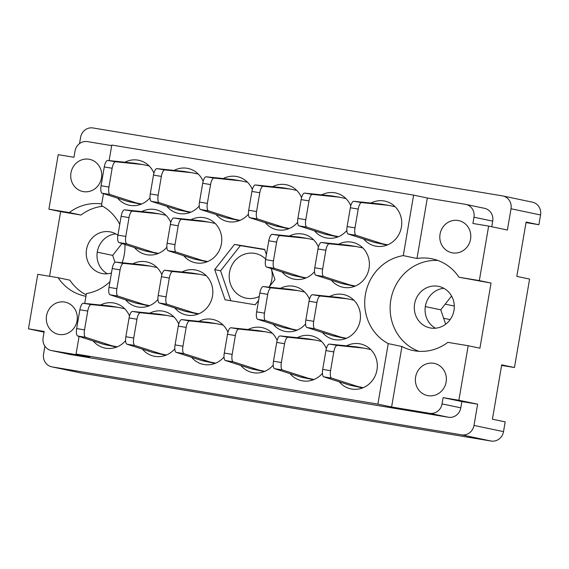 <?xml version="1.0" encoding="UTF-8"?>
<svg xmlns="http://www.w3.org/2000/svg" width="569" height="569" viewBox="0 0 569 569"><rect width="100%" height="100%" fill="white"/><g stroke="black" fill="none" stroke-linecap="round" stroke-linejoin="round"><path stroke-width="0.85" d="M70.961 172.905A16.437 15.463 -78.1 0 0 82.839 191.518A16.437 15.463 -78.1 0 0 101.474 177.969A16.437 15.463 -78.1 0 0 89.596 159.356A16.437 15.463 -78.1 0 0 70.961 172.905M46.551 315.724A16.437 15.463 -78.1 0 0 58.422 334.337A16.437 15.463 -78.1 0 0 77.057 320.781A16.437 15.463 -78.1 0 0 65.186 302.167A16.437 15.463 -78.1 0 0 46.551 315.724M115.813 233.895A21.202 19.951 -78.1 0 0 97.327 251.704A21.202 19.951 -78.1 0 0 107.427 273.789M117.911 235.232A21.202 19.951 -78.1 0 0 110.592 231.953A21.202 19.951 -78.1 0 0 86.545 249.442A21.202 19.951 -78.1 0 0 101.872 273.461A21.202 19.951 -78.1 0 0 111.453 272.985M435.498 328.213A21.202 19.951 101.9 0 1 425.392 306.136A21.202 19.951 101.9 0 1 443.877 288.319M414.616 303.867A21.202 19.951 -78.1 0 0 429.944 327.886A21.202 19.951 -78.1 0 0 453.984 310.404A21.202 19.951 -78.1 0 0 438.663 286.385A21.202 19.951 -78.1 0 0 414.616 303.867M446.139 382.012A16.437 15.463 101.9 0 1 427.504 395.569A16.437 15.463 101.9 0 1 415.626 376.955A16.437 15.463 101.9 0 1 434.261 363.399A16.437 15.463 101.9 0 1 446.139 382.012M470.549 239.2A16.437 15.463 101.9 0 1 451.914 252.75A16.437 15.463 101.9 0 1 440.043 234.136A16.437 15.463 101.9 0 1 458.671 220.587A16.437 15.463 101.9 0 1 470.549 239.2M102.719 206.248A46.829 44.062 -78.1 0 0 80.997 215.032L69.283 212.571A46.829 44.062 -78.1 0 1 101.716 203.987M122.157 262.743A46.829 44.062 -78.1 0 0 124.277 254.578A46.829 44.062 -78.1 0 0 124.952 244.471M119.767 224.342A46.829 44.062 -78.1 0 0 101.453 205.544L103.487 193.631M117.627 198.176A22.973 21.615 -78.1 0 0 129.298 205.245A22.973 21.615 -78.1 0 0 150.003 197.82M134.49 247.536A22.973 21.615 -78.1 0 0 146.162 254.606A22.973 21.615 -78.1 0 0 166.866 247.188M183.702 255.701A22.973 21.615 -78.1 0 0 195.373 262.771A22.973 21.615 -78.1 0 0 221.419 243.831A22.973 21.615 -78.1 0 0 204.819 217.813A22.973 21.615 -78.1 0 0 190.971 219.748M282.124 272.032A22.973 21.615 -78.1 0 0 293.796 279.102A22.973 21.615 -78.1 0 0 314.501 271.683M331.336 280.197A22.973 21.615 -78.1 0 0 343.007 287.267A22.973 21.615 -78.1 0 0 369.053 268.326A22.973 21.615 -78.1 0 0 352.453 242.302A22.973 21.615 -78.1 0 0 338.605 244.243M166.838 206.341A22.973 21.615 -78.1 0 0 178.51 213.411A22.973 21.615 -78.1 0 0 199.214 205.985M216.049 214.499A22.973 21.615 -78.1 0 0 227.721 221.576A22.973 21.615 -78.1 0 0 248.425 214.15M265.261 222.664A22.973 21.615 -78.1 0 0 276.932 229.734A22.973 21.615 -78.1 0 0 297.637 222.315M314.472 230.829A22.973 21.615 -78.1 0 0 326.144 237.899A22.973 21.615 -78.1 0 0 346.848 230.481M339.266 381.806A22.973 21.615 -78.1 0 0 350.938 388.883A22.973 21.615 -78.1 0 0 376.984 369.935A22.973 21.615 -78.1 0 0 360.383 343.918A22.973 21.615 -78.1 0 0 346.535 345.86M290.062 373.648A22.973 21.615 -78.1 0 0 301.726 380.718A22.973 21.615 -78.1 0 0 322.431 373.292M240.851 365.483A22.973 21.615 -78.1 0 0 252.522 372.553A22.973 21.615 -78.1 0 0 273.227 365.127M191.639 357.318A22.973 21.615 -78.1 0 0 203.311 364.388A22.973 21.615 -78.1 0 0 224.015 356.962M142.428 349.153A22.973 21.615 -78.1 0 0 154.099 356.222A22.973 21.615 -78.1 0 0 174.804 348.804M322.403 332.445A22.973 21.615 -78.1 0 0 334.074 339.515A22.973 21.615 -78.1 0 0 360.12 320.575A22.973 21.615 -78.1 0 0 343.52 294.55A22.973 21.615 -78.1 0 0 329.671 296.492M273.191 324.28A22.973 21.615 -78.1 0 0 284.863 331.35A22.973 21.615 -78.1 0 0 305.567 323.932M363.683 238.994A22.973 21.615 -78.1 0 0 375.355 246.064A22.973 21.615 -78.1 0 0 401.401 227.123A22.973 21.615 -78.1 0 0 384.8 201.106A22.973 21.615 -78.1 0 0 370.945 203.041M174.775 307.95A22.973 21.615 -78.1 0 0 186.44 315.02A22.973 21.615 -78.1 0 0 212.493 296.079A22.973 21.615 -78.1 0 0 195.885 270.062A22.973 21.615 -78.1 0 0 182.037 271.996M125.564 299.785A22.973 21.615 -78.1 0 0 137.236 306.862A22.973 21.615 -78.1 0 0 157.94 299.436M93.216 340.987A22.973 21.615 -78.1 0 0 104.888 348.057A22.973 21.615 -78.1 0 0 125.593 340.639M265.652 259.08A22.796 21.444 -78.1 0 0 255.389 253.504A22.796 21.444 -78.1 0 0 229.542 272.302A22.796 21.444 -78.1 0 0 246.014 298.12A22.796 21.444 -78.1 0 0 259.265 296.442M269.229 286.868A22.796 21.444 -78.1 0 0 271.861 279.322A22.796 21.444 -78.1 0 0 271.47 269.379M44.901 346.187L43.564 354.025A11.309 10.64 -78.1 0 0 51.736 366.834A11.309 10.64 -78.1 0 0 52.156 366.913L461.587 434.837A11.309 10.64 -78.1 0 0 473.991 425.434L477.626 404.189L458.877 400.249L468.195 345.732L479.916 348.192L491.047 283.056L479.333 280.595L488.65 226.085L507.392 230.018L511.026 208.773A11.309 10.64 -78.1 0 0 502.854 195.964A11.309 10.64 -78.1 0 0 502.434 195.885L93.003 127.961A11.309 10.64 -78.1 0 0 80.599 137.364L79.532 143.594M502.854 195.964L532.378 202.166A11.309 10.64 101.9 0 1 540.55 214.975L538.886 224.727L526.112 222.045L516.823 276.385L529.597 279.066L514.468 367.546L501.702 364.864L492.413 419.204L505.18 421.885L503.515 431.636A11.309 10.64 101.9 0 1 491.111 441.039L81.68 373.115A11.309 10.64 101.9 0 1 81.26 373.036L51.736 366.834M538.886 224.727L526.019 222.593M514.468 367.546L501.609 365.412M115.009 262.245L112.669 255.389L121.994 243.518M445.669 324.245L440.74 309.821L451.573 296.022M44.083 332.125L28.45 328.839L37.767 274.322L58.145 277.708A46.829 44.062 -78.1 0 0 84.888 296.072A46.829 44.062 -78.1 0 0 85.94 296.278M49.567 276.285L60.62 211.647L48.906 209.186L69.283 212.571M111.695 145.636L87.441 141.61A11.309 10.64 -78.1 0 0 75.037 151.02L73.97 157.286L58.223 154.676L48.906 209.186M109.134 160.6L111.794 145.045L413.62 195.117L403.279 255.616A46.829 44.062 101.9 0 0 365.405 294.586A46.829 44.062 101.9 0 0 388.236 343.619L377.894 404.118L391.6 406.999L429.659 413.307A11.309 10.64 -78.1 0 0 442.056 403.905L443.13 397.639L458.877 400.249M269.009 287.153L274.962 279.578L271.171 268.511M266.413 254.599L264.635 249.386L234.52 244.393L214.726 269.585L225.054 299.778L255.168 304.771L258.582 300.425M129.504 315.98A22.973 21.615 -78.1 0 0 114.333 303.099A22.973 21.615 -78.1 0 0 100.485 305.034M161.852 274.777A22.973 21.615 -78.1 0 0 146.681 261.896A22.973 21.615 -78.1 0 0 132.826 263.838M309.486 299.273A22.973 21.615 -78.1 0 0 294.308 286.392A22.973 21.615 -78.1 0 0 280.46 288.327M178.716 324.145A22.973 21.615 -78.1 0 0 163.545 311.264A22.973 21.615 -78.1 0 0 149.697 313.199M227.927 332.31A22.973 21.615 -78.1 0 0 212.756 319.422A22.973 21.615 -78.1 0 0 198.901 321.364M277.139 340.475A22.973 21.615 -78.1 0 0 261.968 327.588A22.973 21.615 -78.1 0 0 248.112 329.529M326.35 348.641A22.973 21.615 -78.1 0 0 311.172 335.753A22.973 21.615 -78.1 0 0 297.324 337.694M350.76 205.822A22.973 21.615 -78.1 0 0 335.589 192.941A22.973 21.615 -78.1 0 0 321.734 194.875M301.549 197.656A22.973 21.615 -78.1 0 0 286.378 184.776A22.973 21.615 -78.1 0 0 272.53 186.717M252.337 189.491A22.973 21.615 -78.1 0 0 237.166 176.61A22.973 21.615 -78.1 0 0 223.318 178.552M203.133 181.333A22.973 21.615 -78.1 0 0 187.955 168.445A22.973 21.615 -78.1 0 0 174.107 170.387M318.412 247.024A22.973 21.615 -78.1 0 0 303.241 234.136A22.973 21.615 -78.1 0 0 289.393 236.078M170.785 222.529A22.973 21.615 -78.1 0 0 155.607 209.648A22.973 21.615 -78.1 0 0 141.759 211.583M153.922 173.168A22.973 21.615 -78.1 0 0 138.744 160.28A22.973 21.615 -78.1 0 0 124.895 162.222M84.724 303.419L86.41 293.547A46.829 44.062 -78.1 0 0 109.966 281.691M28.45 328.839L44.197 331.45L43.123 337.723A11.309 10.64 -78.1 0 0 51.295 350.532A11.309 10.64 -78.1 0 0 51.722 350.611L89.774 356.919L76.068 354.046L79.077 336.443M76.068 354.046L377.894 404.118M388.236 343.619L401.942 346.5L391.6 406.999M413.62 195.117L427.326 197.998L416.985 258.497L403.279 255.616M488.65 226.085L472.903 223.468L473.977 217.202A11.309 10.64 -78.1 0 0 465.798 204.392A11.309 10.64 -78.1 0 0 465.378 204.314L427.326 197.998M491.047 283.056L458.955 277.217A46.829 44.062 -78.1 0 0 432.212 258.845A46.829 44.062 -78.1 0 0 416.985 258.497M458.955 277.217L479.333 280.595M401.942 346.5A46.829 44.062 -78.1 0 0 412.959 350.504A46.829 44.062 -78.1 0 0 447.817 342.353L468.195 345.732M491.758 226.739L492.718 221.142L473.977 217.202M465.798 204.392L484.546 208.332A11.309 10.64 101.9 0 1 492.718 221.142M51.722 350.611L70.464 354.544L448.4 417.248L429.659 413.307M442.056 403.905L460.805 407.845L461.879 401.572L443.13 397.639M461.879 401.572L477.626 404.189M460.805 407.845A11.309 10.64 101.9 0 1 448.4 417.248M70.464 354.544A11.309 10.64 101.9 0 1 70.044 354.466L51.295 350.532M418.905 351.308A46.829 44.062 101.9 0 1 391.18 298.078A46.829 44.062 101.9 0 1 437.981 260.502M86.189 294.842A46.829 44.062 -78.1 0 1 69.866 280.168L58.145 277.708M60.62 211.647L80.997 215.032M124.967 244.805A21.202 19.951 -78.1 0 0 124.824 244.428M425.32 306.577L440.74 309.821M97.249 252.152L112.669 255.389M264.727 249.663L240.374 245.623L220.587 270.816L230.815 300.731M220.587 270.816L214.726 269.585M240.374 245.623L234.52 244.393M395.149 206.732L388.577 205.352L361.656 202.585A7.07 2.39 99.4 0 0 358.207 209.072L354.992 227.885A7.07 2.39 99.4 0 0 356.059 235.317L382.027 243.667L387.66 244.848M388.577 205.352L380.704 204.043L353.783 201.277A7.07 2.39 99.4 0 0 350.333 207.77L347.118 226.576A7.07 2.39 99.4 0 0 348.185 234.015L374.153 242.358L387.091 245.075M382.027 243.667L374.153 242.358M124.682 308.725L118.11 307.345L91.189 304.579A7.07 2.39 99.4 0 0 87.74 311.065L84.525 329.878A7.07 2.39 99.4 0 0 85.592 337.31L111.56 345.66L117.193 346.841M118.11 307.345L110.237 306.037L83.316 303.27A7.07 2.39 99.4 0 0 79.866 309.764L76.651 328.569A7.07 2.39 99.4 0 0 77.718 336.009L103.686 344.352L116.624 347.069M111.56 345.66L103.686 344.352M157.03 267.522L150.458 266.143L123.537 263.376A7.07 2.39 99.4 0 0 120.087 269.87L116.873 288.675A7.07 2.39 99.4 0 0 117.939 296.115L143.907 304.458L149.54 305.645M150.458 266.143L142.584 264.834L115.663 262.074A7.07 2.39 99.4 0 0 112.214 268.561L108.999 287.366A7.07 2.39 99.4 0 0 110.066 294.806L136.034 303.156L148.971 305.873M143.907 304.458L136.034 303.156M206.241 275.688L199.669 274.308L172.748 271.541A7.07 2.39 99.4 0 0 169.299 278.028L166.084 296.84A7.07 2.39 99.4 0 0 167.151 304.28L193.119 312.623L198.745 313.803M199.669 274.308L191.796 272.999L164.875 270.239A7.07 2.39 99.4 0 0 161.425 276.726L158.203 295.531A7.07 2.39 99.4 0 0 159.277 302.971L185.245 311.314L198.183 314.038M193.119 312.623L185.245 311.314M304.657 292.018L298.085 290.638L271.164 287.871A7.07 2.39 99.4 0 0 267.714 294.358L264.5 313.17A7.07 2.39 99.4 0 0 265.574 320.603L291.541 328.953L297.167 330.134M298.085 290.638L290.211 289.329L263.291 286.563A7.07 2.39 99.4 0 0 259.841 293.056L256.626 311.862A7.07 2.39 99.4 0 0 257.7 319.301L283.668 327.644L296.605 330.361M291.541 328.953L283.668 327.644M353.868 300.183L347.296 298.803L320.375 296.036A7.07 2.39 99.4 0 0 316.926 302.523L313.711 321.336A7.07 2.39 99.4 0 0 314.785 328.768L340.746 337.118L346.379 338.299M347.296 298.803L339.423 297.495L312.502 294.728A7.07 2.39 99.4 0 0 309.052 301.214L305.838 320.027A7.07 2.39 99.4 0 0 306.911 327.467L332.872 335.81L345.817 338.527M340.746 337.118L332.872 335.81M173.894 316.89L167.322 315.511L140.401 312.744A7.07 2.39 99.4 0 0 136.951 319.23L133.736 338.043A7.07 2.39 99.4 0 0 134.803 345.475L160.771 353.826L166.404 355.006M167.322 315.511L159.448 314.202L132.527 311.435A7.07 2.39 99.4 0 0 129.078 317.922L125.863 336.734A7.07 2.39 99.4 0 0 126.93 344.174L152.897 352.517L165.835 355.234M160.771 353.826L152.897 352.517M223.105 325.055L216.533 323.676L189.612 320.909A7.07 2.39 99.4 0 0 186.163 327.395L182.948 346.208A7.07 2.39 99.4 0 0 184.015 353.641L209.982 361.991L215.615 363.171M216.533 323.676L208.659 322.367L181.739 319.6A7.07 2.39 99.4 0 0 178.289 326.087L175.074 344.899A7.07 2.39 99.4 0 0 176.141 352.339L202.109 360.682L215.046 363.399M209.982 361.991L202.109 360.682M272.316 333.214L265.744 331.834L238.824 329.074A7.07 2.39 99.4 0 0 235.374 335.561L232.159 354.366A7.07 2.39 99.4 0 0 233.226 361.806L259.194 370.156L264.827 371.337M265.744 331.834L257.871 330.532L230.95 327.765A7.07 2.39 99.4 0 0 227.5 334.252L224.286 353.065A7.07 2.39 99.4 0 0 225.352 360.497L251.32 368.847L264.258 371.564M259.194 370.156L251.32 368.847M321.521 341.379L314.956 339.999L288.035 337.239A7.07 2.39 99.4 0 0 284.585 343.726L281.363 362.531A7.07 2.39 99.4 0 0 282.437 369.971L308.405 378.314L314.031 379.502M314.956 339.999L307.082 338.697L280.161 335.93A7.07 2.39 99.4 0 0 276.705 342.417L273.49 361.23A7.07 2.39 99.4 0 0 274.564 368.662L300.532 377.012L313.469 379.729M308.405 378.314L300.532 377.012M370.732 349.544L364.16 348.164L337.239 345.404A7.07 2.39 99.4 0 0 333.79 351.891L330.575 370.696A7.07 2.39 99.4 0 0 331.649 378.136L357.617 386.479L363.242 387.667M364.16 348.164L356.286 346.855L329.366 344.096A7.07 2.39 99.4 0 0 325.916 350.582L322.701 369.395A7.07 2.39 99.4 0 0 323.775 376.827L349.743 385.177L362.681 387.894M357.617 386.479L349.743 385.177M345.938 198.567L339.366 197.187L312.445 194.42A7.07 2.39 99.4 0 0 308.995 200.907L305.781 219.719A7.07 2.39 99.4 0 0 306.847 227.159L332.815 235.502L338.448 236.683M339.366 197.187L331.492 195.878L304.571 193.119A7.07 2.39 99.4 0 0 301.122 199.605L297.907 218.411A7.07 2.39 99.4 0 0 298.974 225.85L324.942 234.193L337.879 236.917M332.815 235.502L324.942 234.193M296.726 190.402L290.154 189.022L263.234 186.255A7.07 2.39 99.4 0 0 259.784 192.742L256.569 211.554A7.07 2.39 99.4 0 0 257.636 218.994L283.604 227.337L289.237 228.518M290.154 189.022L282.281 187.713L255.36 184.953A7.07 2.39 99.4 0 0 251.911 191.44L248.696 210.246A7.07 2.39 99.4 0 0 249.763 217.685L275.73 226.028L288.668 228.752M283.604 227.337L275.73 226.028M247.515 182.236L240.943 180.857L214.022 178.09A7.07 2.39 99.4 0 0 210.573 184.584L207.358 203.389A7.07 2.39 99.4 0 0 208.425 210.829L234.392 219.172L240.026 220.359M240.943 180.857L233.07 179.548L206.149 176.788A7.07 2.39 99.4 0 0 202.699 183.275L199.484 202.087A7.07 2.39 99.4 0 0 200.551 209.52L226.519 217.87L239.457 220.587M234.392 219.172L226.519 217.87M198.304 174.071L191.732 172.692L164.811 169.932A7.07 2.39 99.4 0 0 161.361 176.418L158.146 195.224A7.07 2.39 99.4 0 0 159.213 202.664L185.181 211.007L190.814 212.194M191.732 172.692L183.858 171.39L156.937 168.623A7.07 2.39 99.4 0 0 153.488 175.11L150.273 193.922A7.07 2.39 99.4 0 0 151.34 201.355L177.308 209.705L190.245 212.422M185.181 211.007L177.308 209.705M362.802 247.935L356.23 246.548L329.309 243.788A7.07 2.39 99.4 0 0 325.859 250.275L322.644 269.087A7.07 2.39 99.4 0 0 323.711 276.52L349.679 284.87L355.312 286.051M356.23 246.548L348.356 245.246L321.435 242.479A7.07 2.39 99.4 0 0 317.986 248.966L314.771 267.779A7.07 2.39 99.4 0 0 315.838 275.211L341.805 283.561L354.743 286.278M349.679 284.87L341.805 283.561M313.59 239.769L307.018 238.39L280.097 235.623A7.07 2.39 99.4 0 0 276.648 242.109L273.433 260.922A7.07 2.39 99.4 0 0 274.5 268.355L300.468 276.705L306.101 277.885M307.018 238.39L299.145 237.081L272.224 234.314A7.07 2.39 99.4 0 0 268.774 240.801L265.559 259.613A7.07 2.39 99.4 0 0 266.626 267.053L292.594 275.396L305.532 278.113M300.468 276.705L292.594 275.396M215.167 223.439L208.595 222.059L181.675 219.293A7.07 2.39 99.4 0 0 178.225 225.779L175.01 244.592A7.07 2.39 99.4 0 0 176.084 252.031L202.045 260.374L207.678 261.555M208.595 222.059L200.722 220.751L173.801 217.991A7.07 2.39 99.4 0 0 170.351 224.478L167.137 243.283A7.07 2.39 99.4 0 0 168.211 250.723L194.171 259.066L207.116 261.783M202.045 260.374L194.171 259.066M165.956 215.274L159.384 213.894L132.463 211.127A7.07 2.39 99.4 0 0 129.014 217.614L125.799 236.427A7.07 2.39 99.4 0 0 126.873 243.866L152.841 252.209L158.467 253.39M159.384 213.894L151.51 212.586L124.59 209.826A7.07 2.39 99.4 0 0 121.14 216.312L117.925 235.118A7.07 2.39 99.4 0 0 118.999 242.558L144.967 250.901L157.905 253.625M152.841 252.209L144.967 250.901M149.092 165.906L142.52 164.526L115.599 161.767A7.07 2.39 99.4 0 0 112.15 168.253L108.935 187.059A7.07 2.39 99.4 0 0 110.009 194.498L135.97 202.849L141.603 204.029M142.52 164.526L134.647 163.225L107.726 160.458A7.07 2.39 99.4 0 0 104.276 166.945L101.062 185.757A7.07 2.39 99.4 0 0 102.136 193.19L128.096 201.54L141.034 204.257M135.97 202.849L128.096 201.54M445.193 304.145L454.297 306.058M540.55 214.975L511.026 208.773M473.991 425.434L503.515 431.636M52.156 366.913L81.68 373.115M491.111 441.039L461.587 434.837M450.157 319.622L443.621 318.249M358.207 209.072L350.333 207.77M361.656 202.585L353.783 201.277M354.992 227.885L347.118 226.576M356.059 235.317L348.185 234.015M87.74 311.065L79.866 309.764M91.189 304.579L83.316 303.27M84.525 329.878L76.651 328.569M85.592 337.31L77.718 336.009M120.087 269.87L112.214 268.561M123.537 263.376L115.663 262.074M116.873 288.675L108.999 287.366M117.939 296.115L110.066 294.806M169.299 278.028L161.425 276.726M172.748 271.541L164.875 270.239M166.084 296.84L158.203 295.531M167.151 304.28L159.277 302.971M267.714 294.358L259.841 293.056M271.164 287.871L263.291 286.563M264.5 313.17L256.626 311.862M265.574 320.603L257.7 319.301M316.926 302.523L309.052 301.214M320.375 296.036L312.502 294.728M313.711 321.336L305.838 320.027M314.785 328.768L306.911 327.467M136.951 319.23L129.078 317.922M140.401 312.744L132.527 311.435M133.736 338.043L125.863 336.734M134.803 345.475L126.93 344.174M186.163 327.395L178.289 326.087M189.612 320.909L181.739 319.6M182.948 346.208L175.074 344.899M184.015 353.641L176.141 352.339M235.374 335.561L227.5 334.252M238.824 329.074L230.95 327.765M232.159 354.366L224.286 353.065M233.226 361.806L225.352 360.497M284.585 343.726L276.705 342.417M288.035 337.239L280.161 335.93M281.363 362.531L273.49 361.23M282.437 369.971L274.564 368.662M333.79 351.891L325.916 350.582M337.239 345.404L329.366 344.096M330.575 370.696L322.701 369.395M331.649 378.136L323.775 376.827M308.995 200.907L301.122 199.605M312.445 194.42L304.571 193.119M305.781 219.719L297.907 218.411M306.847 227.159L298.974 225.85M259.784 192.742L251.911 191.44M263.234 186.255L255.36 184.953M256.569 211.554L248.696 210.246M257.636 218.994L249.763 217.685M210.573 184.584L202.699 183.275M214.022 178.09L206.149 176.788M207.358 203.389L199.484 202.087M208.425 210.829L200.551 209.52M161.361 176.418L153.488 175.11M164.811 169.932L156.937 168.623M158.146 195.224L150.273 193.922M159.213 202.664L151.34 201.355M325.859 250.275L317.986 248.966M329.309 243.788L321.435 242.479M322.644 269.087L314.771 267.779M323.711 276.52L315.838 275.211M276.648 242.109L268.774 240.801M280.097 235.623L272.224 234.314M273.433 260.922L265.559 259.613M274.5 268.355L266.626 267.053M178.225 225.779L170.351 224.478M181.675 219.293L173.801 217.991M175.01 244.592L167.137 243.283M176.084 252.031L168.211 250.723M129.014 217.614L121.14 216.312M132.463 211.127L124.59 209.826M125.799 236.427L117.925 235.118M126.873 243.866L118.999 242.558M112.15 168.253L104.276 166.945M115.599 161.767L107.726 160.458M108.935 187.059L101.062 185.757M110.009 194.498L102.136 193.19"/></g></svg>
